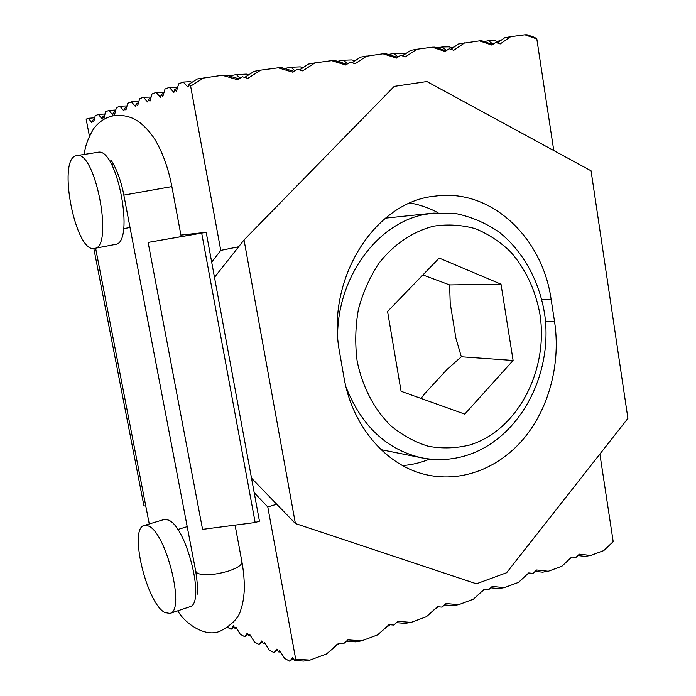 <?xml version="1.0" encoding="UTF-8"?>
<svg xmlns="http://www.w3.org/2000/svg" width="696" height="696" viewBox="0 0 696 696"><rect width="100%" height="100%" fill="white"/><g stroke="black" fill="none" stroke-linecap="round" stroke-linejoin="round"><path stroke-width="1.04" d="M422.881 274.929L449.625 284.916L450.216 303.378L455.941 338.36L461.352 356.778L447.215 369.289L424.569 393.814L421.036 398.434M385.393 218.153L433.434 213.115L424.978 214.403C378.433 222.764 338.621 275.181 337.612 333.802M387.568 311.46L439.193 258.059L501.007 284.168L513.1 360.467L464.745 414.103L401.079 391.282L387.568 311.46M501.007 284.168L449.625 284.916M513.1 360.467L461.352 356.778M551.162 299.611L554.555 321.648C560.732 362.381 549.727 406.229 525.21 436.836C500.598 467.26 463.197 482.702 427.405 474.977C387.237 466.703 352.246 427.153 343.902 377.041L339.726 353.063C325.189 279.183 375.179 201.074 435.6 196.072C491.167 188.425 542.628 237.597 551.162 299.611L541.853 299.584M438.054 212.75C429.206 207.974 419.897 204.728 410.127 203.023M402.61 465.589C411.928 464.824 420.976 462.649 429.754 459.064M251.517 478.152L295.391 523.523L476.412 583.796L506.627 572.721L627.914 418.383L591.061 170.816L426.918 81.545L394.214 86.382L244.035 239.946L214.49 277.312M244.035 239.946L295.391 523.523M211.697 262.183L220.745 250.386L238.632 246.775M94.369 119.207L92.42 120.408L91.889 122.687L88.383 118.311L86.139 119.164L89.401 136.016M497.257 42.952L504.713 37.793L510.629 36.714L500.189 43.952L495.726 42.43L491.889 45.083L479.474 40.881L481.893 40.855L492.716 44.518M493.142 44.222L488.462 40.76L494.891 40.681L498.684 41.969M402.445 55.889L410.649 50.39L416.782 49.277L405.481 56.863L400.635 55.306L396.485 58.09L383.009 53.792L385.915 53.705L397.503 57.403M398.112 57.002L393.797 53.47L401.514 53.244L404.811 54.305M299.524 69.939L308.563 64.067L314.931 62.901L302.656 70.879L297.383 69.287L292.868 72.219L278.191 67.817L281.671 67.669L294.121 71.41M294.965 70.853L291.076 67.268L300.272 66.868L302.978 67.695M244.679 77.421L254.188 71.349L260.678 70.157L247.872 78.352L242.356 76.743L237.649 79.744L222.311 75.29L197.394 78.953L188.877 84.294L187.99 87.13L183.222 82.067L190.139 81.693L192.122 82.258M163.864 93.012L161.246 94.647L160.463 97.318L156.078 92.438L164.056 92.342M138.539 102.556L136.172 104.035L135.494 106.558L131.44 101.86L138.8 101.581M115.466 111.256L113.326 112.587L112.726 114.979L108.959 110.447L115.78 110.02M88.383 118.311L94.708 117.772M104.696 115.319L102.651 116.58L102.077 118.92L98.449 114.457L105.018 113.979M126.742 107.01L124.497 108.402L123.853 110.864L119.947 106.244L127.037 105.896M150.893 97.901L148.413 99.45L147.683 102.042L143.463 97.257L151.128 97.066M177.48 87.87L174.713 89.601L173.887 92.351L169.311 87.383L177.628 87.392M240.024 78.23L236.362 74.611L246.393 74.124L248.75 74.82M222.311 75.29L226.104 75.107L239.024 78.866M383.009 53.792L360.667 57.089L352.063 62.771M366.914 55.941L355.143 63.727L350.088 62.153L345.764 65.006L331.705 60.656L334.889 60.535L346.895 64.258M347.617 63.78L343.511 60.221L351.941 59.917L354.951 60.857M479.474 40.881L458.62 43.97L450.808 49.294M464.641 42.865L453.792 50.277L449.137 48.737L445.153 51.452L432.216 47.206L434.878 47.145L446.066 50.834M446.58 50.477L442.073 46.989L449.12 46.841L452.678 48.015M536.816 38.959L524.88 34.809L527.09 34.8L534.659 37.436L536.816 38.959L553.772 150.536M204.006 77.743L190.634 86.156L220.745 250.386M190.634 86.156L188.877 84.294M183.222 82.067L178.715 83.79L176.401 91.42L174.713 89.601M169.311 87.383L165.03 89.018L162.855 96.431L161.246 94.647M156.078 92.438L151.998 93.995L149.962 101.198L148.413 99.45M143.463 97.257L139.574 98.745L137.669 105.748L136.172 104.035M131.44 101.86L127.725 103.278L125.924 110.09L124.497 108.402M119.947 106.244L116.397 107.602L114.709 114.24L113.326 112.587M108.959 110.447L105.566 111.743L103.982 118.216L102.651 116.58M98.449 114.457L95.204 115.701L93.708 122.017L92.42 120.408M229.019 75.951L236.362 74.611M278.191 67.817L260.678 70.157M284.403 68.486L291.076 67.268M331.705 60.656L314.931 62.901M337.456 61.335L343.511 60.221M354.377 60.682L355.552 60.465M388.325 54.471L393.797 53.47M432.216 47.206L416.782 49.277M496.918 41.368L500.485 40.716M437.14 47.893L442.073 46.989M403.802 53.983L405.855 53.609M451.286 47.554L454.123 47.032M484.024 41.577L488.462 40.76M524.88 34.809L510.629 36.714M276.712 504.217L267.786 506.949L254.197 492.698M338.865 643.348L326.668 653.875L338.569 643.33L343.615 643.678L347.904 639.876L361.615 640.851L355.43 641.825L346.425 641.19M280.592 652.03L278.644 651.908L279.679 650.612L284.673 658.433L289.745 661.2L292.729 657.607L294.599 660.521L295.704 659.208L310.016 660.086L303.708 661.07L294.599 660.521M339.422 643.391L337.395 644.653M437.575 606.729L426.465 616.673L437.445 606.721L442.09 607.13L446.049 603.536L458.681 604.667L452.713 605.607L444.561 604.885M250.699 635.987L248.898 635.857L249.82 634.587L254.423 641.973L259.051 644.487L261.705 640.964L263.427 643.696L264.402 642.408L269.195 650.012L274.041 652.648L276.851 649.09L278.644 651.908M437.775 606.747L435.87 608.269M484.024 589.495L473.419 599.178L483.972 589.495L488.435 589.93L492.237 586.432L504.374 587.633L518.546 582.352L528.708 572.93L532.997 573.382L536.651 569.981L548.326 571.251L542.567 572.164L535.163 571.364M548.326 571.251L561.968 566.17L571.747 556.991L575.879 557.47L579.403 554.155L590.634 555.478L584.971 556.382L577.915 555.556M236.744 628.497L235.013 628.366L235.883 627.105L240.311 634.291L244.74 636.692L247.237 633.195L248.898 635.857M484.103 589.503L482.224 591.148M504.374 587.633L498.519 588.564L490.75 587.798M361.615 640.851L377.589 634.891L389.229 624.669M377.589 634.891L389.02 624.651L393.858 625.034L397.973 621.337L411.127 622.389L405.055 623.346L396.494 622.668M389.586 624.695L387.629 626.096M265.298 643.826L263.427 643.696M590.634 555.478L603.763 550.588L613.193 541.645L599.882 454.053M234.213 627.079L231.046 629.245L227.592 627.357M231.046 629.245L233.412 625.774L235.013 628.366M247.994 634.404L244.74 636.692M262.401 642.069L259.051 644.487M484.198 589.512L482.406 591.113M458.681 604.667L473.419 599.178M437.993 606.764L436.322 608.2M277.478 650.081L274.041 652.648M411.127 622.389L426.465 616.673M293.286 658.477L289.745 661.2M389.89 624.721L388.368 625.982M339.787 643.417L338.43 644.496M267.786 506.949L295.704 659.208M310.016 660.086L326.668 653.875M164.9 612.558C146.621 603.519 128.682 528.299 144.142 525.48L148.013 525.863C165.752 530.996 185.841 610.94 169.963 613.42L164.9 612.558M144.142 525.48L163.856 519.59L167.858 519.912C186.145 524.81 206.12 604.119 189.686 606.808L169.963 613.42M75.942 155.774C57.246 160.002 75.42 252.3 93.995 248.489L94.421 248.429C113.987 247.915 95.448 149.927 76.647 155.608L75.942 155.774M94.421 248.429L115.205 244.453C135.442 243.783 117.259 146.551 97.753 152.32L76.647 155.608M180.934 235.109L206.19 232.316L148.126 242.425L199.213 233.465M201.701 233.186L255.162 522.513L202.571 529.36L148.126 242.425M255.162 522.513L259.451 521.182L206.19 232.316M93.821 248.507L143.968 505.948L145.742 505.853M469.8 444.979C517.693 430.354 548.857 370.028 539.887 313.992C535.407 289.901 525.715 269.256 510.803 252.056C500.207 241.834 488.375 234.039 475.316 228.688C461.796 224.912 448.007 224.06 433.956 226.113C413.085 231.298 393.797 244.218 378.824 263.41C369.741 277.217 362.938 292.503 358.414 309.285C355.36 326.52 354.943 343.798 357.144 361.111C362.294 386.55 373.978 408.97 390.413 425.395C402.097 435.148 414.764 442.117 428.431 446.293C442.343 448.763 456.132 448.328 469.8 444.979M381.017 449.642L421.767 457.829C386.95 449.86 361.694 426.256 345.99 387.002M554.555 321.648L545.499 321.413M84.399 154.399C84.799 147.082 87.87 138.521 93.612 128.734C99.606 121.017 106.662 116.641 114.788 115.614C121.069 114.962 127.081 115.875 132.832 118.337C142.941 122.783 152.476 134.859 156.095 141.497C163.343 154.364 168.606 169.389 171.869 186.589L123.836 195.106L195.759 571.416C197.673 584.57 198.099 592.27 197.055 594.514M235.074 525.123L241.956 562.011C242.008 564.926 237.58 567.919 228.671 570.998C215.064 574.948 204.737 575.757 197.681 573.434L195.759 571.416M421.767 457.829C436.931 460.769 451.843 459.978 466.511 455.454C519.077 438.959 552.615 375.927 544.933 316.115C540.079 282.272 523.653 251.587 498.858 231.907C485.825 223.068 471.731 217.004 456.576 213.715L433.434 213.115M187.198 526.637L177.732 529.517M123.627 228.671L130.022 227.479M111.525 164.456L113.439 164.143M241.956 562.011C243.774 572.208 244.54 581.812 244.244 590.826C243.67 598.778 242.617 604.702 241.103 608.608C239.511 616.969 232.708 624.39 220.675 630.88C205.268 638.415 184.144 622.572 177.758 610.801M171.869 186.589L181.204 236.57M110.794 160.297C110.647 158.966 119.573 172.26 123.836 195.106M95.604 248.202L149.266 523.949"/></g></svg>
